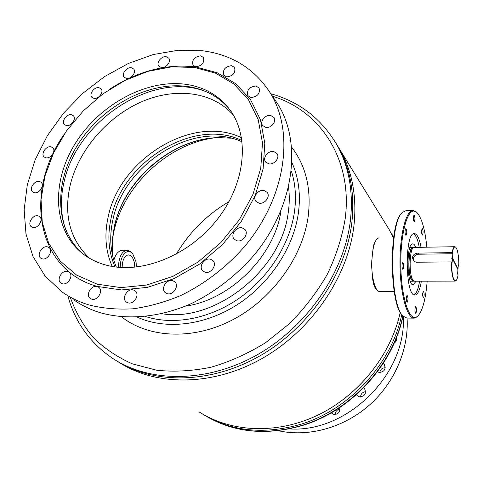 <?xml version="1.0" encoding="UTF-8"?>
<svg xmlns="http://www.w3.org/2000/svg" width="483" height="483" viewBox="0 0 483 483"><rect width="100%" height="100%" fill="white"/><g stroke="black" fill="none" stroke-linecap="round" stroke-linejoin="round"><path stroke-width="0.72" d="M336.277 143.777L340.267 150.316C352.53 172.202 357.064 197.517 353.876 226.261C347.694 277.429 311.118 330.837 261.774 358.664C212.381 386.485 156.009 386.382 119.005 362.328M385.114 222.995L389.226 229.66L393.253 237.545M372.339 274.356C372.58 280.937 373.619 285.586 375.466 288.303L376.825 289.613M371.838 268.306L371.349 267.618L372.441 253.364L374.277 242.086L374.754 242.81M400.28 312.211C391.037 354.866 358.857 395.372 317.911 415.084C276.904 434.736 230.844 432.436 198.924 411.764M113.837 260.295C115.606 253.937 118.54 250.599 122.64 250.279M136.544 267.069L136.019 261.78L132.934 254.263C127.904 247 119.844 255.115 120.327 267.455M134.829 267.25L134.413 262.921C133.266 257.874 131.255 255.199 128.375 254.909C124.445 255.706 122.368 259.926 122.145 267.564M118.42 267.292C118.854 256.926 121.746 251.226 127.095 250.2L130.108 251.184L132.577 253.768M176.319 254.136C189.445 232.118 207.026 214.603 229.063 201.586M391.785 233.808L393.603 237.533M401.778 314.536C391.659 363.898 349.251 409.952 300.088 424.491C263.03 434.899 230.282 431.271 201.864 413.593M161.998 313.721C214.826 322.807 281.498 270.021 288.2 212.786C289.498 204.074 289.625 195.645 288.574 187.513M207.316 92.211C155.158 69.763 77.775 119.355 64.251 181.113C59.826 199.413 60.61 216.396 66.612 232.069M233.428 115.177C212.58 91.329 174.937 87.043 141.024 102.034C107.081 117.103 78.826 149.959 70.276 184.778C63.46 214.977 69.89 239.483 89.566 258.296M241.518 137.74C192.916 113.819 119.506 158.949 108.107 217.205C104.207 234.961 105.578 251.377 112.207 266.453M241.953 140.559C194.19 117.085 122.114 161.413 110.999 218.636C107.202 236.036 108.548 252.12 115.032 266.9M242.122 141.839C194.371 119.645 123.781 163.701 112.817 220.2C109.158 237.008 110.323 252.633 116.318 267.069M231.176 138.18L218.521 137.607C172.117 138.337 124.022 179.64 114.332 226.587L112.424 239.182L112.696 256.093M218.521 137.607L219.065 137.601C172.407 138.331 124.071 179.845 114.332 227.04L112.412 239.707L112.141 244.929M214.374 137.86C167.933 143.964 123.509 185.617 113.771 232.069L112.448 239.266M116.119 360.56C153.334 384.426 209.882 384.251 259.401 356.176C308.866 328.102 345.52 274.489 351.775 223.194C355.005 194.305 350.471 168.881 338.172 146.917L335.244 142.014M185.424 306.162C230.403 299.961 274.761 255.658 280.997 210.836M413.237 280.599L411.601 279.343C407.441 273.535 408.582 247.079 412.917 248.039L413.013 248.039M413.846 281.028L413.194 281.215L411.546 279.911C407.223 273.897 408.413 246.427 412.911 247.429L413.52 247.604M456.055 280.617L455.179 281.1L453.76 279.778C452.13 276.161 451.327 270.202 451.345 261.907L416.316 262.221L414.613 261.611L413.285 260.422L412.428 257.445C413.056 254.776 414.897 253.334 417.958 253.122L452.142 252.627C452.861 248.775 453.772 246.807 454.877 246.722L455.729 247.181M414.499 281.209L412.82 279.905C408.515 273.885 409.693 246.402 414.173 247.405L454.841 246.722M458.264 265.855L458.844 265.789L458.349 264.793L457.999 269.043L452.48 258.073L452.855 253.738L452.142 252.627M458.844 265.789C458.868 257.892 458.101 252.09 456.556 248.389L455.735 247.193C454.376 246.167 453.241 248.002 452.336 252.694M451.345 261.907L452.064 263L452.432 258.653L457.95 269.611L457.6 273.879L458.095 274.857C457.558 277.912 456.87 279.844 456.024 280.647L455.874 280.804M451.539 261.973C451.78 274.93 453.277 281.154 456.024 280.647M457.667 269.049L457.999 269.043M452.48 258.073L451.853 258.079L451.804 258.659L452.432 258.653M417.958 253.122L418.58 254.215L452.855 253.738M418.58 254.215C415.591 254.529 413.81 256.068 413.237 258.834L413.454 260.627M452.142 258.653L451.853 258.079M423.464 297.866C424.436 295.56 424.418 293.374 423.398 291.315L423.35 291.321C422.371 293.616 422.39 295.801 423.404 297.878L423.464 297.866M422.359 235.064C423.35 232.854 423.313 230.663 422.245 228.489L422.245 228.489C421.248 230.681 421.285 232.872 422.353 235.064L422.359 235.064M414.179 221.86L414.185 221.86C415.235 219.626 415.193 217.362 414.058 215.08L414.046 215.08C412.995 217.332 413.037 219.596 414.179 221.86M405.974 235.541C407.097 233.192 407.054 230.868 405.847 228.556L405.847 228.556C404.724 230.886 404.76 233.211 405.968 235.541L405.974 235.541M402.937 269.484C404.078 267.051 404.048 264.696 402.84 262.42L402.81 262.426C401.663 264.847 401.693 267.196 402.9 269.49L402.937 269.484M407.181 302.273C408.28 299.816 408.262 297.492 407.121 295.312L407.054 295.318C405.949 297.763 405.974 300.082 407.115 302.28L407.181 302.273M415.809 313.376C416.835 310.974 416.823 308.722 415.754 306.627L415.688 306.639C414.655 309.023 414.668 311.275 415.736 313.389L415.809 313.376M426.851 247.193C425.028 229.28 421.695 217.706 416.859 212.472L413.985 211.077C406.777 210.147 400.22 236.024 400.83 266.236C401.331 296.453 408.769 320.235 415.881 317.355L417.729 316.208C422.54 310.998 425.686 299.321 427.183 281.178M417.837 316.111L415.289 317.959L414.028 318.152C406.994 318.363 400.196 293.573 399.996 264.153C399.707 234.732 406.088 210.111 413.122 210.473L416.829 212.448M402.786 315.701C389.389 305.697 388.586 223.412 401.79 213.148M412.959 210.479L405.895 210.709L402.502 212.363C389.032 222.138 389.727 306.246 403.371 316.329L406.921 318.062M421.025 247.29C419.389 238.511 417.191 233.935 414.426 233.555L414.384 233.555C404.476 231.888 405.068 296.719 414.945 295.053L415.483 294.992C418.036 294.044 419.999 289.444 421.351 281.191M414.082 294.841C416.473 293.495 418.308 288.949 419.582 281.197M419.256 247.32C417.825 239.592 415.905 235.082 413.484 233.784M415.772 247.381C414.879 245.098 413.901 243.933 412.844 243.891L412.76 243.897C406.161 243.124 406.608 285.803 413.188 284.747L416.105 281.203M379.137 237.841L379.077 237.841C376.468 238.149 374.416 242.061 372.924 249.578M371.813 259.788C370.992 275.739 375.08 291.889 379.59 291.454L379.662 291.454M335.274 414.577C335.395 411.492 336.953 409.656 339.947 409.053M339.658 407.634C340.255 412.041 338.348 414.336 333.94 414.529L331.217 412.868M360.535 396.966C360.831 393.808 362.546 392.051 365.691 391.695M363.614 387.843L364.484 388.567C366.663 393.379 365.057 396.157 359.648 396.899L357.179 395.607L356.466 394.641M379.783 372.526C380.32 369.471 382.138 367.871 385.247 367.714M383.158 363.5L384.275 364.49C386.128 369.163 384.45 371.825 379.233 372.471L377.416 371.771M395.577 339.833L396.434 339.821M407.066 318.062C408.998 348.738 394.943 382.204 369.857 404.694C344.705 427.111 310.334 436.97 280.726 431.204L278.28 430.691M403.311 316.268C406.692 374.168 347.102 433.124 289.317 428.898M396.374 337.852C396.791 340.026 396.042 341.813 394.128 343.214M97.155 284.161L120.895 287.614L146.615 285.036L172.866 276.379L198.078 262.015L220.713 242.744L239.375 219.711L252.965 194.341L260.772 168.193L262.48 142.799L258.206 119.567L248.425 99.667L233.875 83.994L215.496 73.138L194.323 67.415L171.435 66.871L147.901 71.351L124.735 80.516L102.891 93.895L83.245 110.891L66.594 130.79L53.631 152.803L44.961 176.041L41.055 199.545L42.244 222.283L48.668 243.172L60.242 261.122L76.622 275.093L97.155 284.161M64.523 133.791C24.059 190.441 35.356 269.52 97.343 286.425L121.396 289.957L147.454 287.367L174.061 278.619L199.618 264.074L222.554 244.543L241.458 221.202L255.217 195.494L263.102 168.99L264.805 143.258L260.446 119.724L250.508 99.57L235.746 83.704L217.115 72.722L195.663 66.932C166.273 63.539 137.395 71.098 109.043 89.609M231.574 65.676C225.126 66.582 222.506 69.739 223.726 75.155L226.672 76.894C233.09 76.036 235.734 72.897 234.587 67.475L231.574 65.676M200.632 55.841C194.299 56.813 191.757 59.94 193.001 65.229L195.73 66.793C202.039 65.863 204.605 62.754 203.428 57.459L200.632 55.841M166.218 56.74C161.491 55.841 155.937 62.844 158.786 66.123L161.286 67.511C165.983 68.447 171.574 61.474 168.778 58.177L166.218 56.74M131.388 67.777C126.703 66.823 121.142 74.062 124.143 77.226L126.401 78.445C131.062 79.429 136.653 72.215 133.706 69.033L131.388 67.777M98.961 87.689C94.276 86.656 88.679 94.221 91.873 97.294L93.901 98.357C98.568 99.426 104.195 91.885 101.056 88.794L98.961 87.689M71.454 114.755C66.714 113.608 61.051 121.577 64.487 124.584L66.304 125.514C71.019 126.703 76.719 118.752 73.338 115.727L71.454 114.755M51.035 146.85C46.199 145.558 40.439 154.005 44.152 156.975L45.782 157.79C50.594 159.124 56.39 150.696 52.732 147.713L51.035 146.85M39.497 181.493C34.51 180.038 28.648 189.01 32.669 191.968L34.136 192.693C39.099 194.19 45.004 185.243 41.037 182.26L39.497 181.493M38.145 215.877C32.965 214.241 26.988 223.75 31.341 226.732L32.681 227.39C37.837 229.069 43.85 219.584 39.564 216.577L38.145 215.877M47.648 246.922C42.244 245.116 36.159 255.127 40.832 258.176L42.099 258.791C47.479 260.639 53.601 250.659 49 247.586L47.648 246.922M67.795 271.47C62.156 269.52 55.98 279.929 60.93 283.086L62.192 283.702C67.801 285.695 74.02 275.334 69.154 272.14L67.795 271.47M97.27 286.588C91.414 284.541 85.165 295.143 90.291 298.476L91.643 299.14C97.469 301.235 103.76 290.688 98.731 287.313L97.27 286.588M133.501 290.011C127.488 287.946 121.191 298.476 126.341 302.032L127.898 302.823C133.869 304.936 140.221 294.479 135.18 290.875L133.501 290.011M172.745 280.695C166.677 278.691 160.35 288.846 165.325 292.656L167.209 293.658C173.228 295.705 179.61 285.634 174.755 281.782L172.745 280.695M210.497 259.22C204.484 257.354 198.169 266.882 202.775 270.909L205.07 272.195C211.029 274.103 217.398 264.666 212.918 260.597L210.497 259.22M242.206 227.91C236.338 226.231 230.083 235.01 234.201 239.17L236.893 240.757C242.708 242.472 249.017 233.784 245.02 229.588L242.206 227.91M255.899 85.998C249.282 86.837 246.602 90.061 247.857 95.658L250.967 97.548C257.554 96.757 260.265 93.563 259.087 87.96L255.899 85.998M270.709 115.473C265.451 114.356 259.576 121.481 262.523 125.411L265.722 127.391C270.939 128.544 276.856 121.487 273.994 117.532L270.709 115.473M273.783 151.547C268.319 150.267 262.305 157.778 265.529 161.859L268.699 163.828C274.115 165.144 280.176 157.706 277.043 153.606L273.783 151.547M264.08 190.507C258.411 189.04 252.259 197.112 255.887 201.284L258.894 203.12C264.509 204.629 270.709 196.635 267.19 192.439L264.08 190.507M89.035 304.966C102.861 308.432 117.562 309.706 133.139 308.794C148.999 306.578 164.914 302.141 180.877 295.469C204.532 283.968 226.442 267.177 244.489 246.638C286.111 197.36 294.926 132.107 270.094 92.664C254.414 68.664 232.015 54.712 202.89 50.812L178.366 50.22L153.22 54.543L128.345 63.466L104.588 76.574L82.72 93.364L63.454 113.257L47.425 135.596L35.217 159.668L27.326 184.675L24.15 209.767L25.985 234.007L32.971 256.437L45.064 276.053L61.999 291.889C70.011 297.576 79.025 301.941 89.035 304.966M73.718 299.798C81.657 305.431 90.575 309.76 100.464 312.779C127.373 320.344 159.662 317.452 190.93 303.771C214.168 292.535 235.656 276.101 253.334 255.96C294.081 207.636 302.533 143.385 277.924 104.304L273.946 98.387M186.686 84.44C147.418 78.608 100.524 103.803 76.012 142.322C51.343 180.708 52.249 229.002 81.935 253.056C88.763 258.532 96.697 262.517 105.741 265.01C140.324 274.706 187.935 256.256 216.505 220.393C245.219 184.609 250.079 138.072 230.59 110.734C219.94 96.117 205.305 87.357 186.686 84.44M230.017 109.925C219.475 97.077 205.613 89.313 188.424 86.626C149.253 80.764 102.493 105.849 78.077 144.254C53.51 182.532 54.47 230.705 84.114 254.71L84.302 254.861M402.846 315.773C392.848 365.051 350.567 411.045 301.489 425.541C264.75 435.853 232.238 432.309 203.947 414.891C232.492 432.418 265.143 436.01 301.899 425.668C350.972 411.166 393.077 365.299 403.021 315.967M137.287 317.174C165.331 329.853 203.904 325.796 236.61 305.099C269.266 284.342 293.211 248.449 298.301 213.655C300.885 194.951 298.796 178.04 292.046 162.922M145.57 316.54C173.306 325.482 209.048 319.07 238.687 298.615C268.27 278.075 289.546 244.809 294.346 212.58C296.465 197.74 295.487 183.938 291.406 171.163M67.843 295.837C75.034 322.227 90.116 343.171 113.088 358.664C150.273 382.934 207.141 383.025 257.077 354.878C306.959 326.731 344.017 272.738 350.338 221.099C353.598 192.113 349.07 166.617 336.742 144.598C321.334 118.607 299.363 101.653 270.824 93.75M70.337 297.516C75.668 312.199 83.281 325.512 93.177 337.46C104.316 348.406 117.363 357.203 132.318 363.85L156.746 370.244C174.26 372.061 192.385 371.047 211.113 367.201C229.866 361.719 248.008 353.556 265.547 342.725L289.836 323.344C304.562 308.432 317.041 292.106 327.281 274.362C336.017 256.153 341.964 237.739 345.134 219.125C353.091 159.571 320.132 110.462 272.49 96.232M121.505 316.818C148.897 338.191 193.055 340.461 232.613 319.837C272.14 299.219 302.436 257.439 308.13 216.837C311.535 189.288 306.065 166.08 291.72 147.212M340.267 150.316L389.226 229.66M122.537 250.279L126.999 250.2M132.934 254.263L132.155 253.177M112.424 239.182L112.412 239.707M338.172 146.917L336.742 144.598M413.194 281.215L410.26 281.221M455.179 281.1L414.456 281.209M412.862 247.429L409.934 247.477M413.104 260.156L412.905 259.824M379.59 291.454L394.188 291.478M406.795 318.062L414.028 318.152M416.859 212.472L416.28 211.898M417.729 316.208L417.167 316.794M265.759 162.161L265.529 161.859M256.141 201.586L255.887 201.284M270.094 92.664L277.924 104.304M84.114 254.71L81.935 253.056"/></g></svg>
